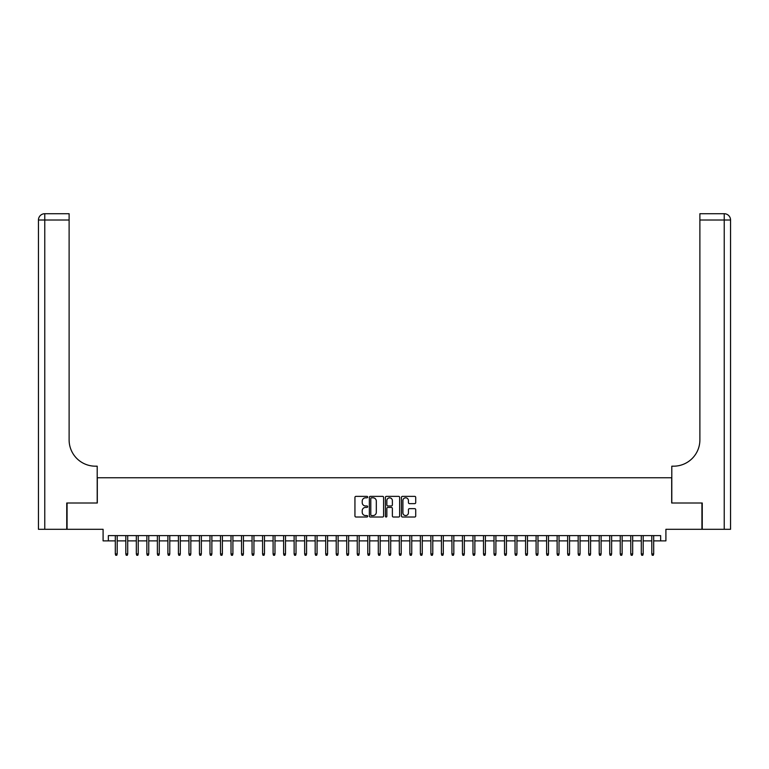 <?xml version="1.0" encoding="UTF-8"?>
<svg xmlns="http://www.w3.org/2000/svg" width="769" height="769" viewBox="0 0 769 769"><rect width="100%" height="100%" fill="white"/><g stroke="black" fill="none" stroke-linecap="round" stroke-linejoin="round"><path stroke-width="1.15" d="M367.669 497.082A0.721 0.721 0 0 0 366.948 496.361L355.97 496.361A1.029 1.029 0 0 0 354.942 497.399L354.942 515.98A1.029 1.029 0 0 0 355.97 517.018L366.948 517.018A0.721 0.721 0 0 0 367.669 516.287A0.721 0.721 0 0 0 366.948 515.566L365.525 515.566A3.307 3.307 0 0 1 362.218 512.26L362.218 510.712A3.307 3.307 0 0 1 365.525 507.415L366.948 507.415A0.721 0.721 0 0 0 367.669 506.684A0.721 0.721 0 0 0 366.948 505.964L365.525 505.964A3.307 3.307 0 0 1 362.218 502.657L362.218 501.109A3.307 3.307 0 0 1 365.525 497.812L366.948 497.812A0.721 0.721 0 0 0 367.669 497.082M414.674 503.637A1.029 1.029 0 0 0 415.712 502.609L415.712 497.399A1.029 1.029 0 0 0 414.674 496.361L402.495 496.361A1.029 1.029 0 0 0 401.456 497.399L401.456 515.98A1.029 1.029 0 0 0 402.495 517.018L414.674 517.018A1.029 1.029 0 0 0 415.712 515.98L415.712 509.684A1.029 1.029 0 0 0 414.674 508.645L409.464 508.645A1.029 1.029 0 0 0 408.435 509.684L408.435 512.808A2.759 2.759 0 0 1 405.667 515.566A2.759 2.759 0 0 1 402.908 512.808L402.908 500.571A2.759 2.759 0 0 1 405.667 497.812A2.759 2.759 0 0 1 408.435 500.571L408.435 502.609A1.029 1.029 0 0 0 409.464 503.637L414.674 503.637M108.352 540.876L108.352 535.618L660.648 535.618L660.648 540.876L665.906 540.876L665.906 529.303L701.934 529.303L701.934 503.003L671.693 503.003L671.693 477.76L97.307 477.76L97.307 503.003L67.066 503.003L67.066 529.303L103.094 529.303L103.094 540.876L115.302 540.876M383.596 497.399A1.029 1.029 0 0 0 382.568 496.361L370.379 496.361A1.029 1.029 0 0 0 369.351 497.399L369.351 515.98A1.029 1.029 0 0 0 370.379 517.018L382.568 517.018A1.029 1.029 0 0 0 383.596 515.98L383.596 497.399M386.432 496.361L398.621 496.361A1.029 1.029 0 0 1 399.649 497.399L399.649 515.98A1.029 1.029 0 0 1 398.621 517.018L393.411 517.018A1.029 1.029 0 0 1 392.373 515.98L392.373 508.444A1.029 1.029 0 0 0 391.344 507.415L387.884 507.415A1.029 1.029 0 0 0 386.845 508.444L386.845 516.287A0.721 0.721 0 0 1 386.125 517.018A0.721 0.721 0 0 1 385.404 516.287L385.404 497.399A1.029 1.029 0 0 1 386.432 496.361M117.196 540.876L125.818 540.876M127.712 540.876L136.334 540.876M138.228 540.876L146.86 540.876M148.753 540.876L157.376 540.876M159.27 540.876L167.892 540.876M169.786 540.876L178.418 540.876M180.311 540.876L188.934 540.876M190.827 540.876L199.459 540.876M201.353 540.876L209.975 540.876M211.869 540.876L220.492 540.876M222.385 540.876L231.017 540.876M232.911 540.876L241.533 540.876M243.427 540.876L252.059 540.876M253.953 540.876L262.575 540.876M264.469 540.876L273.091 540.876M274.985 540.876L283.617 540.876M285.51 540.876L294.133 540.876M296.027 540.876L304.659 540.876M306.552 540.876L315.175 540.876M317.068 540.876L325.691 540.876M327.584 540.876L336.216 540.876M338.11 540.876L346.732 540.876M348.626 540.876L357.258 540.876M359.152 540.876L367.774 540.876M369.668 540.876L378.29 540.876M380.184 540.876L388.816 540.876M390.71 540.876L399.332 540.876M401.226 540.876L409.848 540.876M411.742 540.876L420.374 540.876M422.268 540.876L430.89 540.876M432.784 540.876L441.416 540.876M443.309 540.876L451.932 540.876M453.825 540.876L462.448 540.876M464.341 540.876L472.973 540.876M474.867 540.876L483.49 540.876M485.383 540.876L494.015 540.876M495.909 540.876L504.531 540.876M506.425 540.876L515.047 540.876M516.941 540.876L525.573 540.876M527.467 540.876L536.089 540.876M537.983 540.876L546.615 540.876M548.508 540.876L557.131 540.876M559.025 540.876L567.647 540.876M569.541 540.876L578.173 540.876M580.066 540.876L588.689 540.876M590.582 540.876L599.214 540.876M601.108 540.876L609.73 540.876M611.624 540.876L620.247 540.876M622.14 540.876L630.772 540.876M632.666 540.876L641.288 540.876M643.182 540.876L651.804 540.876M653.698 540.876L660.648 540.876M371.514 497.812A0.721 0.721 0 0 0 370.793 498.533L370.793 514.846A0.721 0.721 0 0 0 371.514 515.566L373.013 515.566A3.307 3.307 0 0 0 376.32 512.26L376.32 501.109A3.307 3.307 0 0 0 373.013 497.812L371.514 497.812M392.373 500.619A2.759 2.759 0 0 0 389.614 497.86A2.759 2.759 0 0 0 386.845 500.619L386.845 504.935A1.029 1.029 0 0 0 387.884 505.964L391.344 505.964A1.029 1.029 0 0 0 392.373 504.935L392.373 500.619M115.302 553.92L115.715 555.285L116.773 555.285L117.196 553.92L115.302 553.92L115.302 535.618M117.196 553.92L117.196 535.618M66.749 503.003L97.202 503.003L97.202 466.187L95.414 466.187A26.3 26.3 0 0 1 69.114 439.887L69.114 220.021L44.765 220.021L44.765 529.303L66.749 529.303L66.749 503.003M44.765 529.303L38.45 529.303L38.45 220.021A6.315 6.315 0 0 1 44.765 213.715L69.114 213.715L69.114 220.021M95.414 466.187A26.3 26.3 0 0 1 69.114 439.887M44.765 213.715A6.315 6.315 0 0 0 38.45 220.021L44.765 220.021L44.765 213.715M702.251 503.003L671.798 503.003L671.798 466.187L673.586 466.187A26.3 26.3 0 0 0 699.886 439.887L699.886 213.715L724.235 213.715A6.315 6.315 0 0 1 730.55 220.021L730.55 529.303L702.251 529.303L702.251 503.003M673.586 466.187A26.3 26.3 0 0 0 699.886 439.887M125.818 553.92L126.241 555.285L127.289 555.285L127.712 553.92L125.818 553.92L125.818 535.618M127.712 553.92L127.712 535.618M136.334 553.92L136.757 555.285L137.814 555.285L138.228 553.92L136.334 553.92L136.334 535.618M138.228 553.92L138.228 535.618M146.86 553.92L147.273 555.285L148.33 555.285L148.753 553.92L146.86 553.92L146.86 535.618M148.753 553.92L148.753 535.618M157.376 553.92L157.799 555.285L158.847 555.285L159.27 553.92L157.376 553.92L157.376 535.618M159.27 553.92L159.27 535.618M167.892 553.92L168.315 555.285L169.372 555.285L169.786 553.92L167.892 553.92L167.892 535.618M169.786 553.92L169.786 535.618M178.418 553.92L178.841 555.285L179.888 555.285L180.311 553.92L178.418 553.92L178.418 535.618M180.311 553.92L180.311 535.618M188.934 553.92L189.357 555.285L190.404 555.285L190.827 553.92L188.934 553.92L188.934 535.618M190.827 553.92L190.827 535.618M199.459 553.92L199.873 555.285L200.93 555.285L201.353 553.92L199.459 553.92L199.459 535.618M201.353 553.92L201.353 535.618M209.975 553.92L210.398 555.285L211.446 555.285L211.869 553.92L209.975 553.92L209.975 535.618M211.869 553.92L211.869 535.618M220.492 553.92L220.914 555.285L221.972 555.285L222.385 553.92L220.492 553.92L220.492 535.618M222.385 553.92L222.385 535.618M231.017 553.92L231.44 555.285L232.488 555.285L232.911 553.92L231.017 553.92L231.017 535.618M232.911 553.92L232.911 535.618M241.533 553.92L241.956 555.285L243.004 555.285L243.427 553.92L241.533 553.92L241.533 535.618M243.427 553.92L243.427 535.618M252.059 553.92L252.472 555.285L253.53 555.285L253.953 553.92L252.059 553.92L252.059 535.618M253.953 553.92L253.953 535.618M262.575 553.92L262.998 555.285L264.046 555.285L264.469 553.92L262.575 553.92L262.575 535.618M264.469 553.92L264.469 535.618M273.091 553.92L273.514 555.285L274.571 555.285L274.985 553.92L273.091 553.92L273.091 535.618M274.985 553.92L274.985 535.618M283.617 553.92L284.04 555.285L285.088 555.285L285.51 553.92L283.617 553.92L283.617 535.618M285.51 553.92L285.51 535.618M294.133 553.92L294.556 555.285L295.604 555.285L296.027 553.92L294.133 553.92L294.133 535.618M296.027 553.92L296.027 535.618M304.659 553.92L305.072 555.285L306.129 555.285L306.552 553.92L304.659 553.92L304.659 535.618M306.552 553.92L306.552 535.618M315.175 553.92L315.598 555.285L316.645 555.285L317.068 553.92L315.175 553.92L315.175 535.618M317.068 553.92L317.068 535.618M325.691 553.92L326.114 555.285L327.171 555.285L327.584 553.92L325.691 553.92L325.691 535.618M327.584 553.92L327.584 535.618M336.216 553.92L336.639 555.285L337.687 555.285L338.11 553.92L336.216 553.92L336.216 535.618M338.11 553.92L338.11 535.618M346.732 553.92L347.155 555.285L348.203 555.285L348.626 553.92L346.732 553.92L346.732 535.618M348.626 553.92L348.626 535.618M357.258 553.92L357.672 555.285L358.729 555.285L359.152 553.92L357.258 553.92L357.258 535.618M359.152 553.92L359.152 535.618M367.774 553.92L368.197 555.285L369.245 555.285L369.668 553.92L367.774 553.92L367.774 535.618M369.668 553.92L369.668 535.618M378.29 553.92L378.713 555.285L379.771 555.285L380.184 553.92L378.29 553.92L378.29 535.618M380.184 553.92L380.184 535.618M388.816 553.92L389.229 555.285L390.287 555.285L390.71 553.92L388.816 553.92L388.816 535.618M390.71 553.92L390.71 535.618M399.332 553.92L399.755 555.285L400.803 555.285L401.226 553.92L399.332 553.92L399.332 535.618M401.226 553.92L401.226 535.618M409.848 553.92L410.271 555.285L411.328 555.285L411.742 553.92L409.848 553.92L409.848 535.618M411.742 553.92L411.742 535.618M420.374 553.92L420.797 555.285L421.845 555.285L422.268 553.92L420.374 553.92L420.374 535.618M422.268 553.92L422.268 535.618M430.89 553.92L431.313 555.285L432.361 555.285L432.784 553.92L430.89 553.92L430.89 535.618M432.784 553.92L432.784 535.618M441.416 553.92L441.829 555.285L442.886 555.285L443.309 553.92L441.416 553.92L441.416 535.618M443.309 553.92L443.309 535.618M451.932 553.92L452.355 555.285L453.402 555.285L453.825 553.92L451.932 553.92L451.932 535.618M453.825 553.92L453.825 535.618M462.448 553.92L462.871 555.285L463.928 555.285L464.341 553.92L462.448 553.92L462.448 535.618M464.341 553.92L464.341 535.618M472.973 553.92L473.396 555.285L474.444 555.285L474.867 553.92L472.973 553.92L472.973 535.618M474.867 553.92L474.867 535.618M483.49 553.92L483.912 555.285L484.96 555.285L485.383 553.92L483.49 553.92L483.49 535.618M485.383 553.92L485.383 535.618M494.015 553.92L494.429 555.285L495.486 555.285L495.909 553.92L494.015 553.92L494.015 535.618M495.909 553.92L495.909 535.618M504.531 553.92L504.954 555.285L506.002 555.285L506.425 553.92L504.531 553.92L504.531 535.618M506.425 553.92L506.425 535.618M515.047 553.92L515.47 555.285L516.528 555.285L516.941 553.92L515.047 553.92L515.047 535.618M516.941 553.92L516.941 535.618M525.573 553.92L525.996 555.285L527.044 555.285L527.467 553.92L525.573 553.92L525.573 535.618M527.467 553.92L527.467 535.618M536.089 553.92L536.512 555.285L537.56 555.285L537.983 553.92L536.089 553.92L536.089 535.618M537.983 553.92L537.983 535.618M546.615 553.92L547.028 555.285L548.086 555.285L548.508 553.92L546.615 553.92L546.615 535.618M548.508 553.92L548.508 535.618M557.131 553.92L557.554 555.285L558.602 555.285L559.025 553.92L557.131 553.92L557.131 535.618M559.025 553.92L559.025 535.618M567.647 553.92L568.07 555.285L569.127 555.285L569.541 553.92L567.647 553.92L567.647 535.618M569.541 553.92L569.541 535.618M578.173 553.92L578.596 555.285L579.643 555.285L580.066 553.92L578.173 553.92L578.173 535.618M580.066 553.92L580.066 535.618M588.689 553.92L589.112 555.285L590.159 555.285L590.582 553.92L588.689 553.92L588.689 535.618M590.582 553.92L590.582 535.618M599.214 553.92L599.628 555.285L600.685 555.285L601.108 553.92L599.214 553.92L599.214 535.618M601.108 553.92L601.108 535.618M609.73 553.92L610.153 555.285L611.201 555.285L611.624 553.92L609.73 553.92L609.73 535.618M611.624 553.92L611.624 535.618M620.247 553.92L620.67 555.285L621.727 555.285L622.14 553.92L620.247 553.92L620.247 535.618M622.14 553.92L622.14 535.618M630.772 553.92L631.186 555.285L632.243 555.285L632.666 553.92L630.772 553.92L630.772 535.618M632.666 553.92L632.666 535.618M641.288 553.92L641.711 555.285L642.759 555.285L643.182 553.92L641.288 553.92L641.288 535.618M643.182 553.92L643.182 535.618M651.804 553.92L652.227 555.285L653.285 555.285L653.698 553.92L651.804 553.92L651.804 535.618M653.698 553.92L653.698 535.618M724.235 529.303L724.235 220.021L699.886 220.021M724.235 213.715L724.235 220.021L730.55 220.021"/></g></svg>
